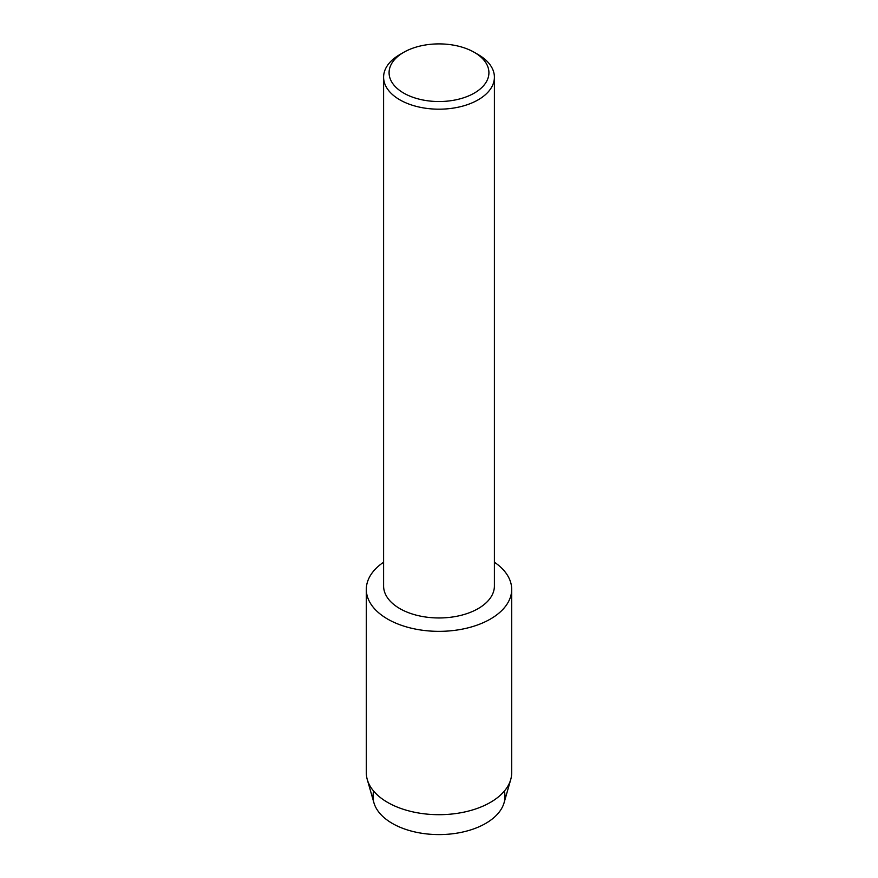 <?xml version="1.0" encoding="UTF-8"?>
<svg xmlns="http://www.w3.org/2000/svg" width="878" height="878" viewBox="0 0 878 878"><rect width="100%" height="100%" fill="white"/><g stroke="black" fill="none" stroke-linecap="round" stroke-linejoin="round"><path stroke-width="1.32" d="M504.323 791.133A65.982 38.094 180 0 1 485.655 823.432A65.982 38.094 180 0 1 409.51 830.577A65.982 38.094 180 0 1 373.677 791.133M474.296 52.34L478.181 54.579A55.402 31.981 180 0 1 494.402 77.198L494.402 585.988A55.402 31.981 180 0 1 478.181 608.597A55.402 31.981 180 0 1 417.796 615.533A55.402 31.981 180 0 1 383.598 585.988L383.598 77.198A55.402 31.981 180 0 1 399.819 54.579L403.704 52.34A49.903 28.809 180 0 1 474.296 52.34A49.903 28.809 180 0 1 474.296 93.09A49.903 28.809 180 0 1 403.704 93.09A49.903 28.809 180 0 1 403.704 52.34L399.819 54.579M490.396 619.056A72.687 41.968 180 0 1 389.733 620.241A72.687 41.968 180 0 1 383.598 562.216A72.687 41.968 180 0 0 366.313 589.379A72.687 41.968 180 0 0 411.178 628.154A72.687 41.968 180 0 0 490.396 619.056A72.687 41.968 180 0 0 494.402 562.216A72.687 41.968 180 0 1 511.687 589.379A72.687 41.968 180 0 1 490.396 619.056M494.402 77.198A55.402 31.981 180 0 1 478.181 99.818A55.402 31.981 180 0 1 417.796 106.754A55.402 31.981 180 0 1 383.598 77.198M511.687 589.379L511.687 772.717A72.687 41.968 180 0 1 510.722 779.554L504.104 802.701A65.982 38.094 180 0 1 485.655 823.432A65.982 38.094 180 0 1 418.817 832.761A65.982 38.094 180 0 1 373.896 802.701L367.278 779.554A72.687 41.968 180 0 1 366.313 772.717L366.313 589.379M510.722 779.554A72.687 41.968 180 0 1 490.396 802.393A72.687 41.968 180 0 1 416.765 812.677A72.687 41.968 180 0 1 367.278 779.554"/></g></svg>
